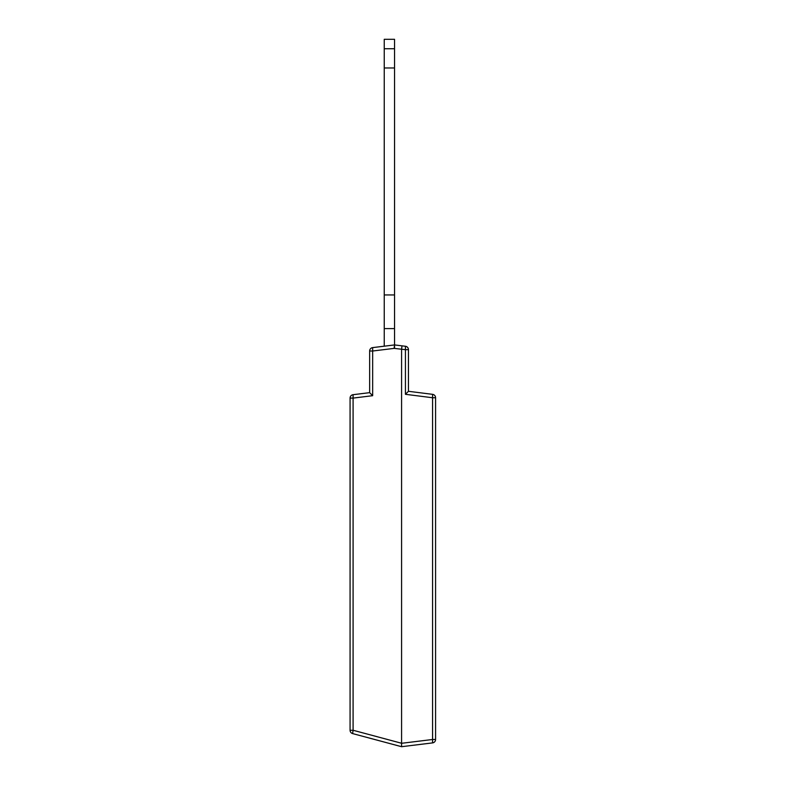 <?xml version="1.0" encoding="UTF-8"?>
<svg xmlns="http://www.w3.org/2000/svg" width="786" height="786" viewBox="0 0 786 786"><rect width="100%" height="100%" fill="white"/><g stroke="black" fill="none" stroke-linecap="round" stroke-linejoin="round"><path stroke-width="1.18" d="M435.582 442.449L435.582 726.608M394.543 348.336L394.543 344.926L405.438 346.262L405.438 349.672L394.13 348.385L372.662 351.018L372.662 395.692L369.646 392.676L369.646 351.018A3.439 3.439 0 0 1 372.662 347.609L394.543 344.926L394.13 348.385M384.246 48.742L394.543 48.742L394.543 39.3L384.246 39.3L384.246 346.194L372.662 347.609L372.662 351.018L369.646 351.018A3.439 3.439 0 0 1 372.662 347.609M408.455 349.672L408.455 391.3L432.575 394.336L432.565 397.745L405.438 394.307L405.438 349.672L408.455 349.672A3.439 3.439 0 0 0 405.438 346.262A3.439 3.439 0 0 1 408.455 349.672M432.575 394.336A3.439 3.439 0 0 1 435.582 397.745L435.582 739.488A3.439 3.439 0 0 1 432.565 742.898L401.587 746.7L352.619 733.584A3.439 3.439 0 0 1 350.075 730.263L350.075 398.099A3.439 3.439 0 0 1 353.091 394.69L369.646 392.656M372.662 395.692L353.091 398.099L353.091 730.263L401.587 743.261L401.587 349.298M401.587 743.261L401.587 746.7M350.075 398.099L353.091 398.099L353.091 394.69M350.075 730.263L353.091 730.263L352.619 733.584M402 345.84L401.587 349.2M401.587 743.291L432.565 739.488L432.565 742.898M408.455 391.3L405.438 394.307M384.246 294.956L394.543 294.956L394.543 344.926L384.246 346.194M384.246 67.969L394.543 67.969L394.543 294.956M394.543 48.742L394.543 67.969M384.246 328.617L394.543 328.617M435.582 739.488L432.565 739.488L432.565 397.745L435.582 397.745"/></g></svg>
